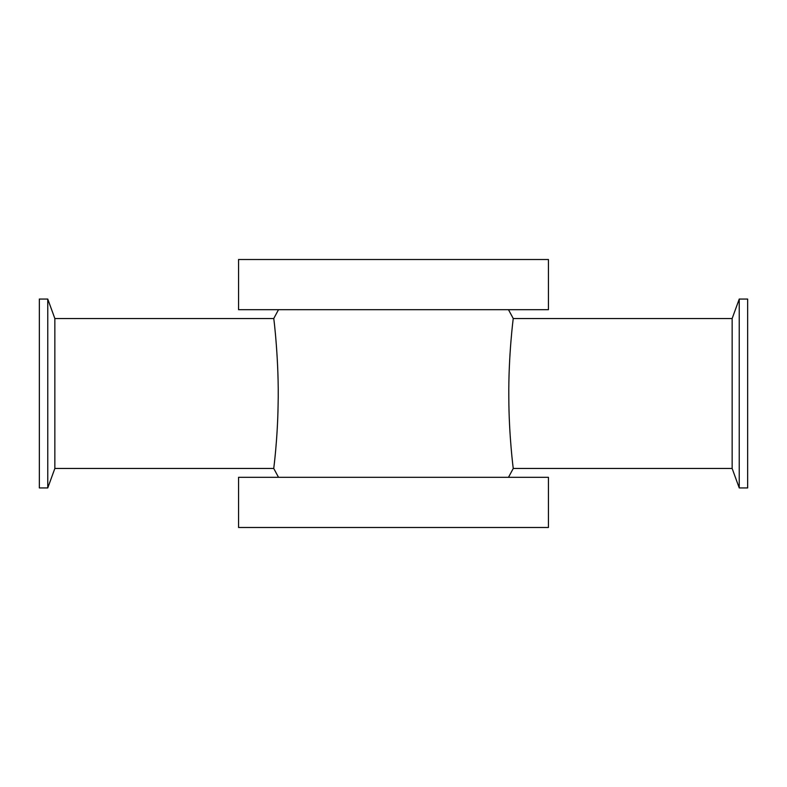 <?xml version="1.0" encoding="UTF-8"?>
<svg xmlns="http://www.w3.org/2000/svg" width="787" height="787" viewBox="0 0 787 787"><rect width="100%" height="100%" fill="white"/><g stroke="black" fill="none" stroke-linecap="round" stroke-linejoin="round"><path stroke-width="1.18" d="M739.239 487.94L739.239 299.06L747.65 299.06L747.65 487.94L739.239 487.94L732.146 468.462L732.146 318.538L739.239 299.06M47.761 299.06L47.761 487.94L39.35 487.94L39.35 299.06L47.761 299.06L54.854 318.538L54.854 468.462L47.761 487.94M238.559 477.315L548.441 477.315L548.441 527.487L238.559 527.487L238.559 477.315M238.559 309.685L548.441 309.685L548.441 259.513L238.559 259.513L238.559 309.685M732.146 468.462L513.262 468.462C513.35 469.337 508.864 435.654 508.815 396.815C508.382 355.645 513.331 317.456 513.262 318.538L732.146 318.538M508.481 309.685L513.262 318.538M513.262 468.462L508.481 477.315M54.854 318.538L273.738 318.538C273.719 317.181 279.218 361.499 278.096 405.177C277.526 440.651 273.63 469.141 273.738 468.462L54.854 468.462M278.519 477.315L273.738 468.462M278.519 309.685L273.738 318.538"/></g></svg>
